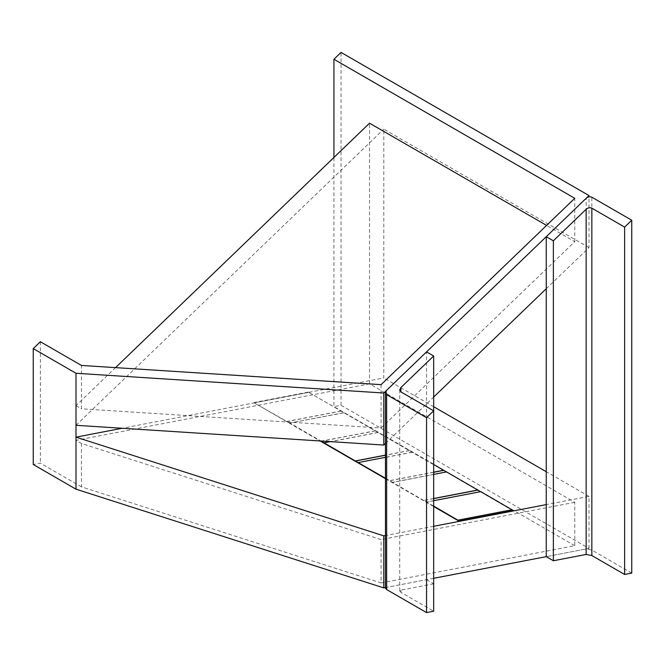<?xml version="1.0" encoding="UTF-8"?>
<svg xmlns="http://www.w3.org/2000/svg" width="665" height="665" viewBox="0 0 665 665"><rect width="100%" height="100%" fill="white"/><g stroke="black" fill="none" stroke-linecap="round" stroke-linejoin="round"><path stroke-width="0.5" stroke-dasharray="3.33 2.49" d="M81.446 443.48L81.446 486.838L381.078 582.947L381.078 539.589L81.446 443.48L76.001 440.338L76.001 405.658L115.527 367.629M381.078 384.661L381.078 428.027L81.446 408.8L81.446 365.442M381.078 582.947L574.751 545.682L574.751 502.316L369.549 383.846L76.001 440.338M574.751 502.316L381.078 539.589M76.001 405.658L81.446 408.8M381.078 428.027L574.751 241.661L546.588 225.402M369.549 383.846L369.549 123.191M81.446 486.838L40.374 463.131L33.25 464.502M574.751 545.682L333.921 406.639L333.921 157.472M631.75 573.105L591.85 550.063L586.148 548.966L546.248 556.647L588.999 548.417L341.054 405.268L333.921 406.639M433.671 578.309L385.467 587.586M341.054 405.268L341.054 52.41M588.999 548.417L588.999 496.389L546.248 504.61M433.671 526.281L385.467 535.558M385.467 443.439L433.671 397.055M546.248 288.726L588.999 247.596L588.999 196.848M588.999 247.596L383.796 129.126L383.796 377.92L122.169 428.268M588.999 496.389L546.248 471.709M433.671 406.714L383.796 377.92M76.001 425.301L383.796 129.126M574.751 241.661L574.751 198.303M40.374 341.735L40.374 463.131M385.467 588.234L386.648 587.361L426.548 579.681L426.548 351.876M426.548 579.681L433.671 583.795L433.671 410.837M433.671 583.795L400.904 590.104L399.723 590.977L400.904 592.299L433.671 611.218M513.438 510.928L308.327 392.092L343.955 412.657L289.874 423.065L320.971 441.02M433.671 464.461L343.955 412.657M343.93 412.774L289.874 423.065M289.849 423.181L254.163 402.865L320.156 440.962M385.467 478.675L433.671 506.506M433.671 498.609L423.805 500.512L433.671 506.09M423.805 500.512L385.467 478.26M375.301 430.762L321.752 441.07M433.671 500.703L426.681 502.05M433.671 498.509L423.829 500.404M433.671 474.378L392.475 482.3M378.152 432.408L330.297 441.618M409.499 450.504L385.467 455.134M433.671 472.183L389.624 480.662M412.35 452.15L385.467 457.329M308.236 392.458L254.163 402.865M308.327 392.092L254.254 402.5M341.103 411.02L287.031 421.419M412.325 452.258L358.252 462.665M409.474 450.612L385.467 455.234M378.127 432.516L324.055 442.923M375.276 430.87L322.151 441.095M446.523 472.009L392.45 482.416M433.671 472.283L389.599 480.77M480.729 491.751L426.647 502.158M341.079 411.128L286.997 421.535M386.648 587.361L386.648 390.272M400.904 590.104L400.904 592.299M586.148 548.966L586.148 198.303M591.85 550.063L591.85 197.206M399.723 590.977L399.723 389.948"/><path stroke-width="1" d="M333.921 157.472L333.921 59.26L574.751 198.303L381.078 384.661L81.446 365.442L40.374 341.735L33.25 348.585L33.25 464.502L76.001 489.182L383.796 587.91L383.796 535.874L385.467 535.558M115.527 367.629L369.549 123.191L546.588 225.402M76.001 489.182L76.001 425.301L383.796 445.051L383.796 393.015L76.001 373.273L33.25 348.585M76.001 425.301L76.001 373.273M553.371 560.761L553.371 240.813L546.248 236.698L586.148 198.303C588.051 196.757 589.946 196.391 591.85 197.206L631.75 220.24L631.75 573.105L624.626 574.477L591.85 555.549L586.148 554.452L553.371 560.761L546.248 556.647L433.671 578.309M385.467 587.586L383.796 587.91M383.796 393.015L588.999 195.56L341.054 52.41L333.921 59.26M546.248 504.61L433.671 526.281M122.169 428.268L76.001 437.146L383.796 535.874M383.796 445.051L385.467 443.439M433.671 397.055L546.248 288.726M588.999 196.848L588.999 195.56M546.248 471.709L433.671 406.714M426.548 417.695L426.548 612.59L433.671 611.218L433.671 410.837L426.548 417.695L386.648 394.661L385.467 392.691L386.648 390.272L426.548 351.876L433.671 355.991L400.904 387.529L399.723 389.948L400.904 391.918L433.671 410.837L433.671 355.991M426.548 612.59L386.648 589.556L385.467 588.234L385.467 392.691M546.248 556.647L546.248 236.698M631.75 220.24L624.626 227.097L591.85 208.178C589.946 207.355 588.051 207.721 586.148 209.275L553.371 240.813M624.626 574.477L624.626 227.097M446.39 471.926L433.671 464.461M480.587 491.676L446.556 471.901L433.671 474.378M512.075 509.847L458.002 520.254L459.424 521.077L513.505 510.67L480.753 491.643L433.671 500.703M513.505 510.67L459.365 521.335L433.671 506.506M320.156 440.962L385.467 478.675M458.002 520.254L433.671 506.09M385.467 455.234L355.401 461.02L385.467 478.26M355.401 461.02L320.971 441.02M321.752 441.07L321.228 441.169M512.1 509.739L458.027 520.146M477.902 489.997L433.671 498.509M330.297 441.618L324.079 442.815M385.467 455.134L355.426 460.912M443.705 470.255L433.671 472.183M385.467 457.329L358.277 462.557M322.151 441.095L321.203 441.277M443.68 470.363L433.671 472.283M477.877 490.105L433.671 498.609M386.648 589.556L386.648 394.661M400.904 391.918L400.904 387.529M591.85 555.549L591.85 208.178M586.148 554.452L586.148 209.275"/></g></svg>
